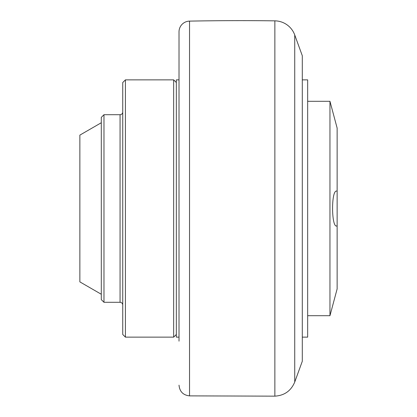 <?xml version="1.0" encoding="UTF-8"?>
<svg xmlns="http://www.w3.org/2000/svg" width="417" height="417" viewBox="0 0 417 417"><rect width="100%" height="100%" fill="white"/><g stroke="black" fill="none" stroke-linecap="round" stroke-linejoin="round"><path stroke-width="0.63" d="M294.736 34.955L302.299 55.737L302.299 361.263L294.736 382.045L294.736 34.955A21.439 21.439 0 0 0 274.86 20.85A2680.002 2680.002 0 0 0 189.537 21.121A10.722 10.722 0 0 0 179.018 31.838L179.018 341.158M307.663 315.7L329.962 315.7L337.139 288.898L337.139 225.816C331.369 229.616 330.931 189.902 336.639 191.08L337.139 191.184L337.139 225.816L336.639 225.92M329.962 315.7L329.962 101.3L337.139 128.102L337.139 191.184M302.299 79.861L307.663 79.861L307.663 337.139L302.299 337.139M179.018 79.861L176.339 79.861L176.339 337.139L179.018 337.139M176.339 82.54L173.66 79.861L173.66 337.139L176.339 334.46M125.418 79.861L122.739 82.54L122.739 334.46L125.418 337.139L125.418 79.861L173.66 79.861M103.979 114.701L101.3 117.38L101.3 299.62L103.979 302.299L103.979 114.701L120.06 114.701A2.679 2.679 0 0 0 122.739 112.022M101.3 122.739L79.861 135.118L79.861 281.882L101.3 294.261M274.86 20.85L274.86 396.15C284.404 395.561 291.03 390.859 294.736 382.045M274.86 396.15L189.537 395.879L189.537 21.121M120.06 114.701L120.06 302.299C121.686 302.461 122.582 303.352 122.739 304.978M189.537 395.879C183.131 395.149 179.628 391.579 179.018 385.162M329.962 101.3L307.663 101.3M125.418 337.139L173.66 337.139M103.979 302.299L120.06 302.299"/></g></svg>

